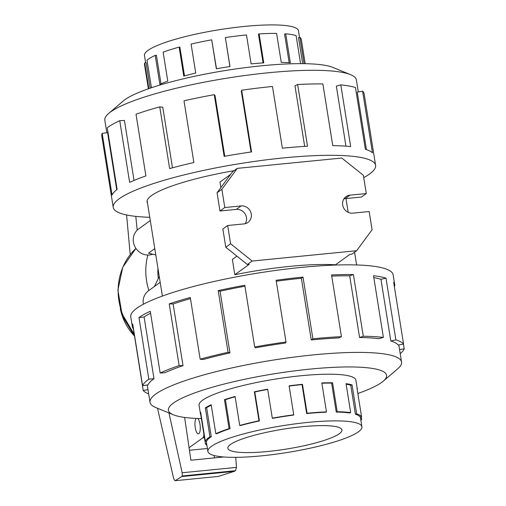 <?xml version="1.0" encoding="UTF-8"?>
<svg xmlns="http://www.w3.org/2000/svg" width="506" height="506" viewBox="0 0 506 506"><rect width="100%" height="100%" fill="white"/><g stroke="black" fill="none" stroke-linecap="round" stroke-linejoin="round"><path stroke-width="0.76" d="M267.731 451.497A57.766 10.069 -9.1 0 1 227.864 448.246A57.766 10.069 -9.1 0 1 302.076 426.722A57.766 10.069 -9.1 0 1 341.942 429.973A57.766 10.069 -9.1 0 1 267.731 451.497M308.084 422.39A77.987 13.592 170.9 0 0 207.896 451.447A77.987 13.592 170.9 0 0 261.722 455.83A77.987 13.592 170.9 0 0 274.834 454.318A77.987 13.592 170.9 0 0 361.91 426.779A77.987 13.592 170.9 0 0 308.084 422.39M206.897 445.185A79.404 13.839 -9.1 0 1 205.398 443.711L200.762 414.743A79.404 13.839 -9.1 0 1 200.446 413.883A79.404 13.839 -9.1 0 1 200.68 412.314L205.316 441.276A79.404 13.839 -9.1 0 1 209.965 436.817L205.322 407.855A79.404 13.839 -9.1 0 1 211.179 404.737L215.822 433.705A79.404 13.839 -9.1 0 1 229.085 428.633L224.449 399.67A79.404 13.839 -9.1 0 1 235.088 396.489L239.724 425.451A79.404 13.839 -9.1 0 1 258.99 420.777L254.354 391.815A79.404 13.839 -9.1 0 1 267.661 389.19L272.298 418.152A79.404 13.839 -9.1 0 1 293.746 414.8L289.103 385.838A79.404 13.839 -9.1 0 1 302.449 384.294L307.091 413.257L306.668 413.56L302.031 384.598A77.987 13.592 170.9 0 0 289.141 386.084M272.298 418.152L272.5 418.367A77.987 13.592 -9.1 0 1 293.562 415.078L293.746 414.8M267.699 389.437A77.987 13.592 170.9 0 0 254.79 391.986L254.354 391.815M239.724 425.451L240.508 425.533A77.987 13.592 -9.1 0 1 259.426 420.948L254.79 391.986M235.132 396.774A77.987 13.592 170.9 0 0 225.417 399.702L224.449 399.67M215.822 433.705L217.023 433.642A77.987 13.592 -9.1 0 1 230.059 428.664L225.417 399.702M211.255 405.211A77.987 13.592 170.9 0 0 206.631 407.741L205.322 407.855M205.316 441.276L206.707 441.08A77.987 13.592 -9.1 0 1 211.274 436.703L206.631 407.741M133.47 328.748L133.35 328.773A132.863 23.162 -9.1 0 1 132.319 326.585A132.863 23.162 -9.1 0 1 132.705 323.973L142.584 385.673L147.992 384.914A127.379 22.207 -9.1 0 1 153.988 378.722L144.102 317.022L138.96 317.515A132.863 23.162 -9.1 0 1 150.276 311.291L160.162 372.998L164.842 372.758A127.379 22.207 -9.1 0 1 183.014 365.661L173.134 303.961L169.238 303.891A132.863 23.162 -9.1 0 1 190.281 297.484L200.167 359.184L203.191 359.519A127.379 22.207 -9.1 0 1 229.945 352.922L220.066 291.222L218.194 290.602A132.863 23.162 -9.1 0 1 244.79 285.27L254.676 346.977L255.448 347.812A127.379 22.207 -9.1 0 1 285.485 343.024L286.004 341.98L276.118 280.28A132.863 23.162 -9.1 0 1 303.005 277.086L312.891 338.786A132.863 23.162 -9.1 0 1 341.436 336.667L331.557 274.967A132.863 23.162 -9.1 0 1 353.403 274.543L363.283 336.243A132.863 23.162 -9.1 0 1 383.396 337.413L373.51 275.713A132.863 23.162 -9.1 0 1 385.989 278.142L395.875 339.842A132.863 23.162 -9.1 0 1 403.567 344.08L393.681 282.373A132.863 23.162 -9.1 0 1 394.705 284.562A132.863 23.162 -9.1 0 1 394.414 286.953M403.446 344.099L404.212 348.881A132.863 23.162 -9.1 0 1 400.214 353.637M132.319 326.585L130.769 316.901A132.863 23.162 -9.1 0 1 301.456 267.396A132.863 23.162 -9.1 0 1 393.156 274.872L394.705 284.562M201.369 418.557A110.479 19.26 -9.1 0 1 173.413 414.793A110.479 19.26 -9.1 0 1 200.306 390.967A110.479 19.26 -9.1 0 1 310.317 369.083A110.479 19.26 -9.1 0 1 383.219 381.189A110.479 19.26 -9.1 0 1 357.837 393.497M383.219 381.189L397.697 368.817A127.379 22.207 170.9 0 0 401.555 362.03A127.379 22.207 170.9 0 0 313.644 354.864A127.379 22.207 170.9 0 0 150.01 402.321A127.379 22.207 170.9 0 0 155.804 407.564L173.413 414.793M395.875 339.842L390.815 340.974A127.379 22.207 -9.1 0 1 398.19 345.035L403.567 344.08M390.815 340.974L380.936 279.274A127.379 22.207 170.9 0 0 373.82 277.642M363.283 336.243L359.57 337.527A127.379 22.207 -9.1 0 1 378.849 338.647L383.396 337.413M359.57 337.527L349.69 275.821A127.379 22.207 170.9 0 0 331.734 276.099M312.891 338.786L311.26 339.962A127.379 22.207 -9.1 0 1 338.628 337.932L341.436 336.667M199.136 405.698A79.429 13.845 -9.1 0 1 199.048 405.338A79.429 13.845 -9.1 0 1 301.089 375.743A79.429 13.845 -9.1 0 1 355.914 380.208A79.429 13.845 -9.1 0 1 355.946 380.582M197.789 418.462A7.944 2.562 84.4 0 1 200.224 426.387A7.944 2.562 84.4 0 1 198.852 433.667A7.944 2.562 84.4 0 1 198.396 433.844A7.944 2.562 84.4 0 1 195.196 427.26A7.944 2.562 84.4 0 1 196.176 418.399M157.961 268.42A50.549 47.026 54.2 0 0 158.315 278.515M145.652 62.82L144.476 55.464A77.987 13.592 -9.1 0 1 244.657 26.413A77.987 13.592 -9.1 0 1 298.483 30.796L299.539 37.387M300.583 63.648L296.086 35.565A79.404 13.839 170.9 0 0 285.719 33.82L290.355 62.782A79.404 13.839 170.9 0 0 281.247 62.377L276.611 33.415A79.404 13.839 170.9 0 0 259.123 33.908L258.477 34.231L263.069 62.915M285.719 33.82L284.6 34.142L289.173 62.693M305.188 63.693L301.291 39.398A79.404 13.839 170.9 0 0 299.868 37.324L298.496 37.583L302.67 63.655M299.868 37.324L304.087 63.674M259.123 33.908L263.759 62.87A79.404 13.839 170.9 0 0 251.134 63.895L246.492 34.933A79.404 13.839 170.9 0 0 225.353 37.57L229.907 66.545M304.675 146.392L294.966 85.786L297.636 84.527L307.521 146.234A132.863 23.162 170.9 0 0 282.361 148.182L272.475 86.482A132.863 23.162 170.9 0 0 241.678 90.226L251.558 151.926A132.863 23.162 170.9 0 0 224.145 156.367L214.259 94.666A132.863 23.162 170.9 0 0 183.994 100.82L193.88 162.521A132.863 23.162 170.9 0 0 169.636 168.58L159.751 106.874A132.863 23.162 170.9 0 0 136.019 114.217L145.899 175.917A132.863 23.162 170.9 0 0 129.631 182.388L119.751 120.687A132.863 23.162 170.9 0 0 107.247 127.759L117.126 189.465A132.863 23.162 170.9 0 0 112.054 195.069L102.174 133.363A132.863 23.162 170.9 0 0 101.788 135.981L113.224 207.371A132.863 23.162 170.9 0 0 149.77 217.289M363.725 177.612A132.863 23.162 170.9 0 0 375.61 165.348A132.863 23.162 170.9 0 0 283.91 157.872A132.863 23.162 170.9 0 0 113.224 207.371M350.582 74.679L332.967 67.45A110.479 19.26 170.9 0 0 261.741 65.78A110.479 19.26 170.9 0 0 123.16 101.055L108.689 113.426A127.379 22.207 -9.1 0 1 268.458 72.756A127.379 22.207 -9.1 0 1 350.582 74.679A127.379 22.207 -9.1 0 1 356.369 79.923L358.299 91.953M106.823 132.711L104.824 120.213A127.379 22.207 -9.1 0 1 108.689 113.426M102.174 133.363L107.576 132.604L116.734 189.769M119.751 120.687L124.425 120.447L134.039 180.452M159.751 106.874L162.774 107.209L172.483 167.802M214.259 94.666L215.031 95.507L224.765 156.259M241.678 90.226L241.318 91.244L251.052 151.996M356.641 250.71L372.081 229.787L369.159 211.533L352.834 213.146A9.241 8.602 -125.8 0 1 343.308 207.201A9.241 8.602 -125.8 0 1 345.984 196.663A9.241 8.602 -125.8 0 1 349.956 195.171L366.281 193.558L363.359 175.304L341.797 158.036L237.314 168.359L221.868 189.288L224.79 207.542L241.115 205.929A9.241 8.602 -125.8 0 1 250.647 211.875A9.241 8.602 -125.8 0 1 247.965 222.412A9.241 8.602 -125.8 0 1 244 223.899L227.675 225.512L230.597 243.765L252.159 261.039L356.641 250.71L351.834 254.183L349.924 254.366L335.491 264.783A98.347 17.147 170.9 0 0 289.843 266.371A98.347 17.147 170.9 0 0 234.816 274.733L232.368 259.426L236.909 256.144M220.863 187.606L219.971 182.052L230.635 174.368M152.774 254.202A14.585 13.573 -125.8 0 1 149.441 254.98A14.585 13.573 -125.8 0 1 134.406 245.593A14.585 13.573 -125.8 0 1 138.631 228.965L150.295 220.553M237.314 168.359L232.507 171.831L217.061 192.754L219.983 211.008L236.308 209.395A9.241 8.602 -125.8 0 1 245.094 213.905A9.241 8.602 -125.8 0 1 245.227 223.684M343.916 198.858A9.241 8.602 -125.8 0 1 345.149 198.643L361.474 197.03L366.281 193.558M227.675 225.512L222.861 228.984L225.79 247.238L247.352 264.505L249.256 264.315L234.816 274.733M221.868 189.288L217.061 192.754M224.79 207.542L219.983 211.008M230.597 243.765L225.79 247.238M252.159 261.039L247.352 264.505M155.797 254.935L148.505 253.164L154.792 248.629M143.375 304.245A14.585 13.573 -125.8 0 1 148.53 290.748L160.187 282.335M154.425 286.497L159.263 276.561M234.126 170.661A98.569 17.179 170.9 0 0 147.094 201.951A98.569 17.179 170.9 0 0 147.486 203.039M366.439 149.593L357.236 92.143L362.593 91.162L372.473 152.863A132.863 23.162 170.9 0 0 365.345 149.238L355.465 87.538A132.863 23.162 170.9 0 0 340.791 84.863L350.671 146.569A132.863 23.162 170.9 0 0 332.752 145.633L322.872 83.933A132.863 23.162 170.9 0 0 297.636 84.527M375.61 165.348L364.175 93.952A132.863 23.162 170.9 0 0 362.593 91.162M345.959 146.158L336.338 86.109L340.791 84.863M216.498 68.759L211.704 39.829A79.404 13.839 170.9 0 0 191.097 44.085L195.733 73.047A79.404 13.839 170.9 0 0 183.767 76.083L179.13 47.121A79.404 13.839 170.9 0 0 163.134 52.156L167.777 81.118A79.404 13.839 170.9 0 0 159.858 84.338L155.222 55.375A79.404 13.839 170.9 0 0 147.012 60.189L151.427 87.759M184.5 75.887L179.908 47.21L179.13 47.121M160.997 83.825L156.43 55.318L155.222 55.375M150.181 88.183L146.114 62.757L144.716 62.953A79.404 13.839 170.9 0 0 144.488 64.515L148.378 88.803M225.353 37.57L229.99 66.533A79.404 13.839 170.9 0 0 216.34 68.791L211.704 39.829M148.834 88.645L144.716 62.953M168.947 412.959L182.16 472.756L182.286 475.95L181.799 476.551L175.127 480.7C174.475 480.542 173.798 479.03 173.096 476.165L157.518 408.266M130.219 254.644L126.576 214.968M189.446 450.258L207.422 448.48M214.12 455.526L214.5 457.886M135.798 216.378L137.196 230.173M223.753 456.969L190.907 460.213L184.62 417.425M182.16 472.756L236.479 467.392L235.739 457.335M218.333 476.431L234.202 471.371L235.486 470.694L236.479 467.392M218.358 476.431L175.127 480.7L218.39 476.424M181.799 476.551L234.202 471.371M148.872 290.507A63.18 58.785 -125.8 0 1 147.853 255.043M122.218 315.833L134.514 336.06A51.593 48 -125.8 0 1 122.218 315.833A51.593 48 -125.8 0 1 120.276 308.527M203.893 434.293A5.775 1.86 84.4 0 1 202.862 437.823L189.08 447.766M349.69 275.821L353.403 274.543M380.936 279.274L385.989 278.142M404.212 348.881L399.557 349.532M147.98 389.626L143.23 390.474L133.35 328.773M148.663 393.927A132.863 23.162 -9.1 0 1 143.23 390.474M153.988 378.722L148.84 379.215L138.96 317.515M150.579 313.189A127.379 22.207 170.9 0 0 144.102 317.022M142.584 385.673A132.863 23.162 -9.1 0 1 148.84 379.215M183.014 365.661L179.124 365.598L169.238 303.891M190.465 298.61A127.379 22.207 170.9 0 0 173.134 303.961M160.162 372.998A132.863 23.162 -9.1 0 1 179.124 365.598M229.945 352.922L228.073 352.302L218.194 290.602M244.942 286.225A127.379 22.207 170.9 0 0 220.066 291.222M200.167 359.184A132.863 23.162 -9.1 0 1 228.073 352.302M311.26 339.962L301.374 278.262A127.379 22.207 170.9 0 0 276.276 281.228M301.374 278.262L303.005 277.086M254.676 346.977A132.863 23.162 -9.1 0 1 286.004 341.98M205.398 443.711L206.625 443.496M209.965 436.817L211.274 436.703M229.085 428.633L230.059 428.664M258.99 420.777L259.426 420.948M307.091 413.257A79.404 13.839 -9.1 0 1 326.465 411.897L325.7 412.219A77.987 13.592 -9.1 0 0 306.668 413.56M350.677 412.63L349.482 412.947A77.987 13.592 -9.1 0 0 336.25 412.067L337.205 411.739A79.404 13.839 -9.1 0 1 350.677 412.63L346.041 383.668A79.404 13.839 -9.1 0 1 352.043 384.927L356.686 413.889A79.404 13.839 -9.1 0 1 361.581 416.862L360.19 417.102A77.987 13.592 -9.1 0 0 355.376 414.186L356.686 413.889M360.727 419.423L361.663 419.291A79.404 13.839 -9.1 0 1 360.904 420.518M361.581 416.862L356.945 387.9A79.404 13.839 -9.1 0 1 357.255 388.766A79.404 13.839 -9.1 0 1 357.23 389.683M326.465 411.897L321.829 382.934A79.404 13.839 -9.1 0 1 332.568 382.776L337.205 411.739M361.284 416.912L361.663 419.291M336.25 412.067L331.613 383.105A77.987 13.592 170.9 0 0 321.873 383.232M331.613 383.105L332.568 382.776M355.376 414.186L350.74 385.218A77.987 13.592 170.9 0 0 346.123 384.174M350.74 385.218L352.043 384.927M302.031 384.598L302.449 384.294M241.115 205.929L236.308 209.395M349.956 195.171L345.149 198.643M182.286 475.95L235.486 470.694M134.134 333.682A63.18 58.785 -125.8 0 1 135.924 248.395L122.775 267.2L117.892 290.071L121.927 313.625L134.254 334.434M202.862 437.823L204.43 437.665M206.252 441.15L207.896 451.447M199.022 404.964L200.446 413.883M401.555 362.03L398.817 344.921M147.126 200.787L162.388 296.061M345.977 198.561L348.179 212.324M354.567 252.203L356.61 264.954M150.01 402.321L147.24 385.022M355.826 379.848L357.255 388.766M360.354 417.07L361.91 426.779"/></g></svg>
